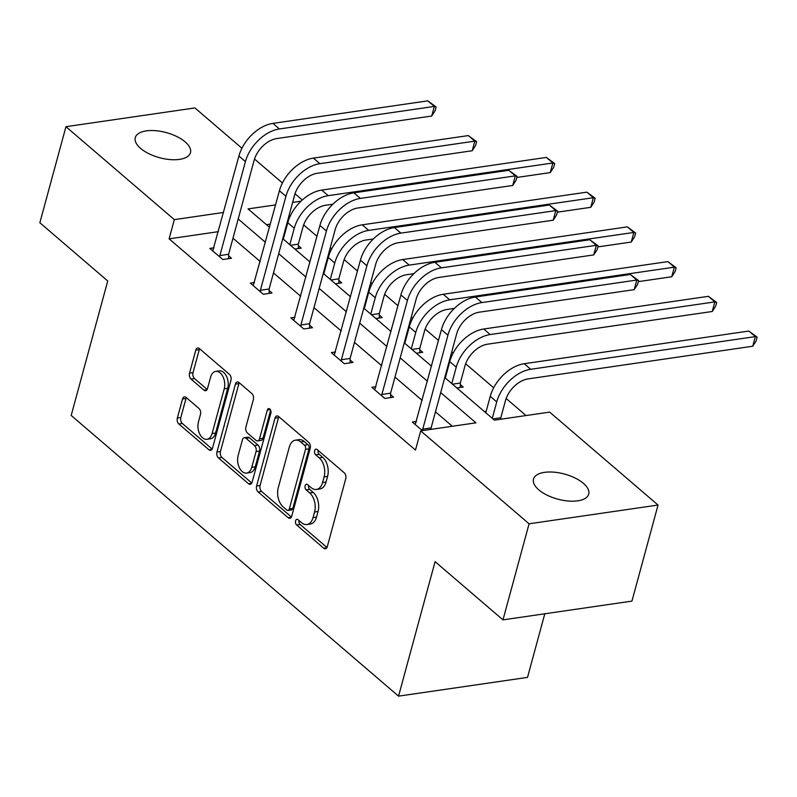 <?xml version="1.0" encoding="UTF-8"?>
<svg xmlns="http://www.w3.org/2000/svg" width="797" height="797" viewBox="0 0 797 797"><rect width="100%" height="100%" fill="white"/><g stroke="black" fill="none" stroke-linecap="round" stroke-linejoin="round"><path stroke-width="1.2" d="M295.587 520.82A3.068 1.893 -98.3 0 0 296.653 524.994L323.731 548.206A4.384 2.7 -98.3 0 0 325.385 548.774A4.384 2.7 -98.3 0 0 327.298 546.622L345.749 478.728A4.384 2.7 -98.3 0 0 344.224 472.77L317.146 449.558A3.068 1.893 -98.3 0 0 315.991 449.159A3.068 1.893 -98.3 0 0 314.646 450.664A3.068 1.893 -98.3 0 0 315.712 454.838L319.218 457.837A14.037 8.647 -98.3 0 1 324.09 476.905L322.556 482.564A14.037 8.647 -98.3 0 1 316.419 489.458A14.037 8.647 -98.3 0 1 311.119 487.634L307.622 484.636A3.068 1.893 -98.3 0 0 306.456 484.237A3.068 1.893 -98.3 0 0 305.121 485.742A3.068 1.893 -98.3 0 0 306.187 489.916L309.684 492.915A14.037 8.647 -98.3 0 1 314.566 511.983L313.032 517.642A14.037 8.647 -98.3 0 1 306.895 524.536A14.037 8.647 -98.3 0 1 301.595 522.712L298.088 519.714A3.068 1.893 -98.3 0 0 296.932 519.315A3.068 1.893 -98.3 0 0 295.587 520.82M299.024 520.511A3.068 1.893 -98.3 0 0 300.14 524.486L326.969 547.489M318.083 450.355A3.068 1.893 -98.3 0 0 319.198 454.33L322.705 457.339L319.218 457.837M308.559 485.433A3.068 1.893 -98.3 0 0 309.674 489.408L313.171 492.407L309.684 492.915M185.183 141.896A28.602 12.991 -164.8 0 1 190.483 152.635A28.602 12.991 -164.8 0 1 170 159.569A28.602 12.991 -164.8 0 1 140.571 148.381A28.602 12.991 -164.8 0 1 135.281 137.632A28.602 12.991 -164.8 0 1 155.764 130.708A28.602 12.991 -164.8 0 1 185.183 141.896M583.414 483.351A28.602 12.991 -164.8 0 1 588.714 494.1A28.602 12.991 -164.8 0 1 568.221 501.024A28.602 12.991 -164.8 0 1 538.802 489.846A28.602 12.991 -164.8 0 1 533.502 479.097A28.602 12.991 -164.8 0 1 553.995 472.173A28.602 12.991 -164.8 0 1 583.414 483.351M186.09 397.404A4.384 2.7 -98.3 0 0 184.436 396.836A4.384 2.7 -98.3 0 0 182.523 398.988L177.342 418.036A4.384 2.7 -98.3 0 0 178.867 423.994L208.934 449.777A4.384 2.7 -98.3 0 0 210.587 450.345A4.384 2.7 -98.3 0 0 212.51 448.193L230.951 380.299A4.384 2.7 -98.3 0 0 229.426 374.341L199.36 348.558A4.384 2.7 -98.3 0 0 197.706 347.99A4.384 2.7 -98.3 0 0 195.793 350.142L189.537 373.155A4.384 2.7 -98.3 0 0 191.061 379.113L203.932 390.141A4.384 2.7 -98.3 0 0 205.586 390.709A4.384 2.7 -98.3 0 0 207.499 388.557L210.607 377.15A11.736 7.223 -98.3 0 1 215.728 371.382A11.736 7.223 -98.3 0 1 222.991 376.722A11.736 7.223 -98.3 0 1 224.236 388.836L212.092 433.528A11.736 7.223 -98.3 0 1 206.961 439.296A11.736 7.223 -98.3 0 1 199.708 433.957A11.736 7.223 -98.3 0 1 198.463 421.842L200.485 414.39A4.384 2.7 -98.3 0 0 198.961 408.433L186.09 397.404M444.766 377.579L494.409 420.149L549.661 412.109L658.043 505.049L631.941 601.107L502.977 619.867L435.092 561.656L398.55 696.15L71.192 415.456L107.734 280.962L39.85 222.752L65.952 126.693L194.916 107.934L241.939 148.252M502.977 619.867L529.078 523.798L420.696 430.868L475.939 422.828L440.681 392.602M218.378 231.668L169.113 238.841L415.476 450.076L420.696 430.868M169.113 238.841L174.334 219.623L65.952 126.693M256.594 485.991A4.384 2.7 -98.3 0 0 258.118 491.948L288.185 517.731A4.384 2.7 -98.3 0 0 289.839 518.299A4.384 2.7 -98.3 0 0 291.752 516.137L310.202 448.253A4.384 2.7 -98.3 0 0 308.678 442.295L278.611 416.512A4.384 2.7 -98.3 0 0 276.957 415.934A4.384 2.7 -98.3 0 0 275.035 418.096L256.594 485.991L260.081 485.483A4.384 2.7 -98.3 0 0 261.595 491.44L291.423 517.004M248.554 483.749L218.488 457.966A4.384 2.7 -98.3 0 1 216.963 452.009L235.414 384.124A4.384 2.7 -98.3 0 1 237.327 381.962A4.384 2.7 -98.3 0 1 238.99 382.53L251.852 393.569A4.384 2.7 -98.3 0 1 253.376 399.526L245.894 427.062A4.384 2.7 -98.3 0 0 247.419 433.01L255.957 440.333A4.384 2.7 -98.3 0 0 257.61 440.9A4.384 2.7 -98.3 0 0 259.533 438.748L267.314 410.086A3.068 1.893 -98.3 0 1 268.659 408.572A3.068 1.893 -98.3 0 1 270.562 409.967A3.068 1.893 -98.3 0 1 270.88 413.145L252.131 482.165A4.384 2.7 -98.3 0 1 250.218 484.317A4.384 2.7 -98.3 0 1 248.554 483.749L251.643 483.301M658.043 505.049L529.078 523.798M398.55 696.15L527.514 677.39L544.799 613.78M335.378 283.782L341.734 282.855L338.815 280.355M323.522 272.484L324.2 272.385M416.373 353.23L422.729 352.304L419.81 349.803M404.517 341.933L405.195 341.833M484.387 411.551L486.19 411.282M526.04 415.546L506.145 398.49M493.662 387.79L465.647 363.761M453.164 353.061L451.76 351.856M438.48 340.468L425.15 329.041M412.667 318.342L411.262 317.126M397.982 305.749L384.652 294.312M372.169 283.612L370.764 282.407M357.484 271.02L344.155 259.593M331.672 248.893L330.267 247.678M316.987 236.291L303.657 224.864M288.106 221.526L287.408 221.636M270.362 224.106L266.447 224.674M456.87 387.95L463.226 387.033L460.307 384.533M445.015 376.662L445.692 376.563M375.875 318.501L382.231 317.575L379.312 315.084M364.02 307.214L364.697 307.114M294.88 249.053L301.236 248.126L298.317 245.625M283.025 237.755L283.702 237.665M254.522 159.041L282.437 182.981M295.02 193.771L302.282 199.997M300.987 201.203L292.629 202.418M275.583 204.899L248.046 208.904L269.496 227.294M223.598 212.46L174.334 219.623M427.411 381.215L400.184 357.883M386.914 346.496L359.686 323.154M346.416 311.766L319.189 288.424M305.918 277.047L278.691 253.705M265.421 242.318L238.193 218.976M282.776 238.682L309.993 262.014M323.273 273.401L350.491 296.743M363.771 308.13L390.988 331.472M404.268 342.849L431.486 366.192M452.317 426.265L435.461 411.82M422.191 400.433L394.963 377.091M381.693 365.703L354.466 342.371M341.196 330.984L313.968 307.642M300.698 296.255L273.471 272.913M260.201 261.536L232.973 238.193M228.609 255.767L231.519 258.268L222.811 259.533L209.83 248.405L213.995 247.797M269.107 290.497L272.016 292.997L263.309 294.262L250.328 283.134L254.492 282.527M309.605 325.216L312.514 327.716L303.806 328.982L290.825 317.854L294.99 317.246M350.102 359.945L353.021 362.446L344.304 363.711L331.323 352.583L335.487 351.975M390.6 394.664L393.519 397.165L384.802 398.44L371.82 387.302L375.985 386.704M422.38 429.175L431.097 427.909L456.631 333.933A22.346 14.386 -49.4 0 1 479.276 312.185L634.203 289.65L636.813 280.046L481.886 302.571A33.524 21.589 130.6 0 0 447.914 335.198L422.38 430.619L412.318 422.031L416.482 421.424M306.895 524.536L310.382 524.028A14.037 8.647 -98.3 0 0 316.509 517.133L313.032 517.642M313.171 492.407A14.037 8.647 -98.3 0 1 318.053 511.475L316.509 517.133M316.419 489.458L319.906 488.95A14.037 8.647 -98.3 0 0 326.043 482.055L322.556 482.564M322.705 457.339A14.037 8.647 -98.3 0 1 327.577 476.397L326.043 482.055M278.86 416.721A4.384 2.7 -98.3 0 0 278.522 417.588L260.081 485.483M286.81 510.04A3.068 1.893 -98.3 0 0 287.976 510.439A3.068 1.893 -98.3 0 0 289.311 508.934L305.51 449.339A3.068 1.893 -98.3 0 0 304.444 445.164L300.748 441.996A14.037 8.647 -98.3 0 0 295.448 440.173A14.037 8.647 -98.3 0 0 289.311 447.077L278.243 487.814A14.037 8.647 -98.3 0 0 283.124 506.872L286.81 510.04M287.976 510.439L291.463 509.931A3.068 1.893 -98.3 0 0 292.798 508.426L289.311 508.934M295.448 440.173L298.935 439.665A14.037 8.647 -98.3 0 1 304.235 441.488L307.921 444.656A3.068 1.893 -98.3 0 1 308.997 448.831L292.798 508.426M251.802 483.032L221.974 457.458L218.488 457.966M239.23 382.749A4.384 2.7 -98.3 0 0 238.901 383.616L220.45 451.5A4.384 2.7 -98.3 0 0 221.974 457.458M257.61 440.9L261.097 440.392A4.384 2.7 -98.3 0 0 263.01 438.24L270.641 410.156M238.134 455.625A11.736 7.223 -98.3 0 0 239.379 467.739A11.736 7.223 -98.3 0 0 246.642 473.089A11.736 7.223 -98.3 0 0 251.762 467.321L256.046 451.57A4.384 2.7 -98.3 0 0 254.522 445.613L245.984 438.29A4.384 2.7 -98.3 0 0 244.33 437.722A4.384 2.7 -98.3 0 0 242.408 439.884L238.134 455.625M246.642 473.089L250.128 472.581A11.736 7.223 -98.3 0 0 255.249 466.813L251.762 467.321M244.33 437.722L247.817 437.214A4.384 2.7 -98.3 0 1 249.471 437.792L258.009 445.105A4.384 2.7 -98.3 0 1 259.533 451.062L255.249 466.813M206.961 439.296L210.448 438.788A11.736 7.223 -98.3 0 0 215.579 433.02L212.092 433.528M215.728 371.382L219.215 370.874A11.736 7.223 -98.3 0 1 226.478 376.214A11.736 7.223 -98.3 0 1 227.723 388.328L215.579 433.02M199.609 348.767A4.384 2.7 -98.3 0 0 199.27 349.634L193.023 372.647A4.384 2.7 -98.3 0 0 194.548 378.605L207.17 389.424M186.339 397.613A4.384 2.7 -98.3 0 0 186 398.48L180.829 417.528A4.384 2.7 -98.3 0 0 182.354 423.486L212.171 449.06M492.964 418.903L500.805 417.767L505.457 400.642A22.346 14.386 -49.4 0 1 528.102 378.894L752.737 346.227L755.347 336.613L530.712 369.29A33.524 21.589 130.6 0 0 496.74 401.907L492.287 418.315M500.805 417.767L500.805 419.212M748.861 331.054L757.15 337.171L755.347 336.613L748.861 331.054L524.227 363.721A33.524 21.589 130.6 0 0 490.255 396.348L485.791 412.756M757.15 337.171L756.104 341.016L752.737 346.227M630.317 274.477L638.616 280.594L636.813 280.046L630.317 274.477L475.391 297.012A33.524 21.589 130.6 0 0 441.418 329.629L415.237 424.532M431.097 427.909L431.097 429.354M638.616 280.594L637.57 284.439L634.203 289.65M452.467 384.184L460.307 383.038L464.96 365.913A22.346 14.386 -49.4 0 1 487.605 344.174L712.239 311.497L714.849 301.894L490.215 334.561A33.524 21.589 130.6 0 0 456.243 367.188L451.789 383.596M460.307 383.038L460.307 387.452M708.364 296.325L716.652 302.442L714.849 301.894L708.364 296.325L483.729 329.002A33.524 21.589 130.6 0 0 449.757 361.619L445.294 378.027M716.652 302.442L715.606 306.287L712.239 311.497M411.969 349.455L419.81 348.319L424.462 331.193A22.346 14.386 -49.4 0 1 447.107 309.445L454.36 308.389M419.81 348.319L419.81 352.732M638.327 281.63L671.741 276.768L674.352 267.164L667.866 261.605L443.232 294.272A33.524 21.589 130.6 0 0 409.26 326.9L404.796 343.308M667.866 261.605L676.155 267.722L674.352 267.164L449.717 299.841A33.524 21.589 130.6 0 0 415.745 332.459L411.292 348.867M676.155 267.722L675.109 271.558L671.741 276.768M381.883 395.94L381.883 394.445L390.6 393.18L416.134 299.204A22.346 14.386 -49.4 0 1 438.778 277.456L593.705 254.92L596.315 245.317L441.389 267.852A33.524 21.589 130.6 0 0 407.416 300.469L381.883 394.445M589.82 239.748L598.119 245.875L596.315 245.317L589.82 239.748L434.893 262.283A33.524 21.589 130.6 0 0 400.921 294.91L374.739 389.803M390.6 393.18L390.6 397.593M598.119 245.875L597.073 249.71L593.705 254.92M341.385 361.21L341.385 359.726L350.102 358.451L375.636 264.474A22.346 14.386 -49.4 0 1 398.281 242.736L553.208 220.201L555.818 210.587L400.891 233.123A33.524 21.589 130.6 0 0 366.919 265.75L341.385 359.726M549.322 205.028L557.621 211.145L555.818 210.587L549.322 205.028L394.395 227.563A33.524 21.589 130.6 0 0 360.423 260.181L334.242 355.083M350.102 358.451L350.102 362.864M557.621 211.145L556.575 214.991L553.208 220.201M371.472 314.735L379.312 313.59L383.965 296.464A22.346 14.386 -49.4 0 1 406.609 274.716L413.862 273.67M379.312 313.59L379.312 318.003M597.83 246.911L631.244 242.049L633.854 232.445L627.369 226.876L402.734 259.553A33.524 21.589 130.6 0 0 368.762 292.17L364.299 308.578M627.369 226.876L635.657 232.993L633.854 232.445L409.22 265.112A33.524 21.589 130.6 0 0 375.248 297.739L370.794 314.148M635.657 232.993L634.611 236.839L631.244 242.049M300.887 326.481L300.887 324.997L309.605 323.731L335.138 229.755A22.346 14.386 -49.4 0 1 357.783 208.007L512.71 185.472L515.32 175.868L360.393 198.403A33.524 21.589 130.6 0 0 326.421 231.02L300.887 324.997M508.825 170.299L517.123 176.416L515.32 175.868L508.825 170.299L353.898 192.834A33.524 21.589 130.6 0 0 319.926 225.461L293.744 320.354M309.605 323.731L309.605 328.145M517.123 176.416L516.077 180.261L512.71 185.472M330.974 280.006L338.815 278.87L343.467 261.745A22.346 14.386 -49.4 0 1 366.112 239.997L373.365 238.941M338.815 278.87L338.815 283.274M557.332 212.181L590.746 207.32L593.357 197.716L586.871 192.147L362.237 224.824A33.524 21.589 130.6 0 0 328.264 257.441L323.801 273.859M586.871 192.147L595.16 198.274L593.357 197.716L368.722 230.393A33.524 21.589 130.6 0 0 334.75 263.01L330.297 279.418M595.16 198.274L594.114 202.109L590.746 207.32M260.39 291.762L260.39 290.267L269.107 289.002L294.631 195.026A22.346 14.386 -49.4 0 1 317.286 173.278L472.213 150.753L474.823 141.139L319.896 163.674A33.524 21.589 130.6 0 0 285.924 196.301L260.39 290.267M468.327 135.58L476.626 141.697L474.823 141.139L468.327 135.58L313.4 158.115A33.524 21.589 130.6 0 0 279.428 190.732L253.247 285.635M269.107 289.002L269.107 293.416M476.626 141.697L475.58 145.542L472.213 150.753M290.477 245.277L298.317 244.141L302.97 227.015A22.346 14.386 -49.4 0 1 325.614 205.267L332.867 204.211M298.317 244.141L298.317 248.554M516.835 177.462L550.249 172.6L552.859 162.986L546.373 157.427L321.729 190.094A33.524 21.589 130.6 0 0 287.767 222.722L283.304 239.13M546.373 157.427L554.662 163.544L552.859 162.986L328.225 195.663A33.524 21.589 130.6 0 0 294.252 228.281L289.799 244.699M554.662 163.544L553.616 167.39L550.249 172.6M219.892 257.032L219.892 255.548L228.609 254.283L254.133 160.307A22.346 14.386 -49.4 0 1 276.788 138.558L431.715 116.023L434.325 106.419L279.398 128.955A33.524 21.589 130.6 0 0 245.426 161.572L219.892 255.548M427.83 100.85L436.128 106.967L434.325 106.419L427.83 100.85L272.903 123.386A33.524 21.589 130.6 0 0 238.931 156.003L212.749 250.906M228.609 254.283L228.609 258.696M436.128 106.967L435.082 110.813L431.715 116.023M300.14 524.486L296.653 524.994M319.198 454.33L315.712 454.838M309.674 489.408L306.187 489.916M318.053 511.475L314.566 511.983M327.577 476.397L324.09 476.905M326.81 547.758L323.731 548.206M278.522 417.588L275.035 418.096M291.264 517.283L288.185 517.731M261.595 491.44L258.118 491.948M308.997 448.831L305.51 449.339M307.921 444.656L304.444 445.164M304.235 441.488L300.748 441.996M220.45 451.5L216.963 452.009M238.901 383.616L235.414 384.124M263.01 438.24L259.533 438.748M270.372 409.638L267.314 410.086M259.533 451.062L256.046 451.57M258.009 445.105L254.522 445.613M249.471 437.792L245.984 438.29M227.723 388.328L224.236 388.836M207.011 389.693L203.932 390.141M194.548 378.605L191.061 379.113M193.023 372.647L189.537 373.155M199.27 349.634L195.793 350.142M212.012 449.329L208.934 449.777M182.354 423.486L178.867 423.994M180.829 417.528L177.342 418.036M186 398.48L182.523 398.988M496.74 401.907L490.255 396.348M530.712 369.29L524.227 363.721M447.914 335.198L441.418 329.629M481.886 302.571L475.391 297.012M456.243 367.188L449.757 361.619M490.215 334.561L483.729 329.002M415.745 332.459L409.26 326.9M449.717 299.841L443.232 294.272M407.416 300.469L400.921 294.91M441.389 267.852L434.893 262.283M366.919 265.75L360.423 260.181M400.891 233.123L394.395 227.563M375.248 297.739L368.762 292.17M409.22 265.112L402.734 259.553M326.421 231.02L319.926 225.461M360.393 198.403L353.898 192.834M334.75 263.01L328.264 257.441M368.722 230.393L362.237 224.824M285.924 196.301L279.428 190.732M319.896 163.674L313.4 158.115M294.252 228.281L287.767 222.722M328.225 195.663L321.729 190.094M245.426 161.572L238.931 156.003M279.398 128.955L272.903 123.386"/></g></svg>
